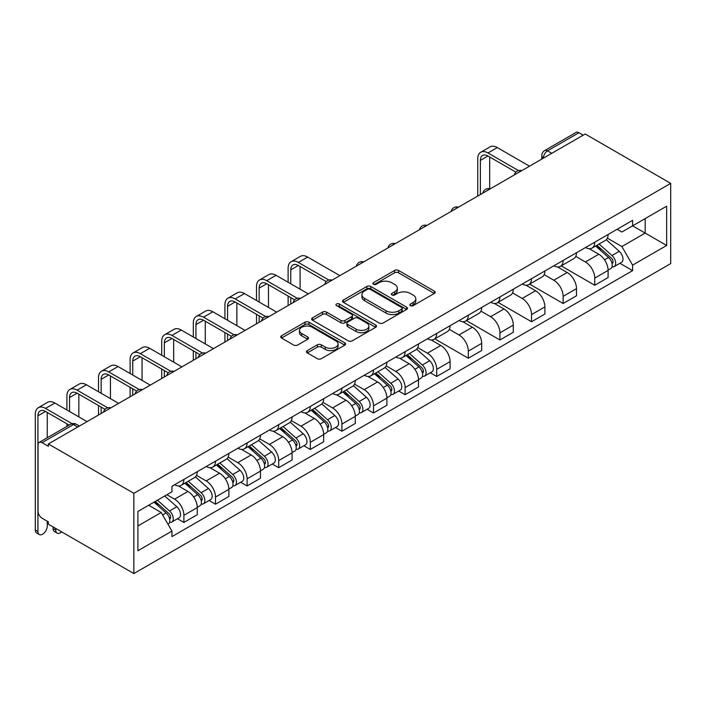<?xml version="1.0" encoding="UTF-8"?>
<svg xmlns="http://www.w3.org/2000/svg" width="706" height="706" viewBox="0 0 706 706"><rect width="100%" height="100%" fill="white"/><g stroke="black" fill="none" stroke-linecap="round" stroke-linejoin="round"><path stroke-width="1.06" d="M410.442 305.627A1.968 1.138 0 0 0 413.222 305.627L434.349 293.431A2.815 1.624 0 0 0 435.17 292.284A2.815 1.624 0 0 0 434.349 291.137L398.555 270.469A2.815 1.624 0 0 0 394.583 270.469L373.456 282.674A1.968 1.138 0 0 0 372.874 283.477A1.968 1.138 0 0 0 373.456 284.28A1.968 1.138 0 0 0 376.236 284.28L378.972 282.7A9.001 5.198 0 0 1 391.698 282.7L394.68 284.421A9.001 5.198 0 0 1 397.319 288.092A9.001 5.198 0 0 1 394.68 291.772L391.945 293.343A1.968 1.138 0 0 0 391.371 294.155A1.968 1.138 0 0 0 391.945 294.958A1.968 1.138 0 0 0 394.733 294.958L397.46 293.378A9.001 5.198 0 0 1 410.186 293.378L413.169 295.099A9.001 5.198 0 0 1 415.808 298.77A9.001 5.198 0 0 1 413.169 302.442L410.442 304.021A1.968 1.138 0 0 0 409.859 304.824A1.968 1.138 0 0 0 410.442 305.627L410.442 304.021M307.286 350.608A2.815 1.624 0 0 0 306.466 351.756A2.815 1.624 0 0 0 307.286 352.903L317.329 358.701A2.815 1.624 0 0 0 321.301 358.701L344.766 345.155A2.815 1.624 0 0 0 345.596 344.007A2.815 1.624 0 0 0 344.766 342.86L308.972 322.192A2.815 1.624 0 0 0 305.001 322.192L281.535 335.738A2.815 1.624 0 0 0 280.714 336.886A2.815 1.624 0 0 0 281.535 338.033L293.661 345.04A2.815 1.624 0 0 0 297.641 345.04L307.684 339.242A2.815 1.624 0 0 0 308.504 338.095A2.815 1.624 0 0 0 307.684 336.947L301.665 333.47A7.519 4.342 0 0 1 299.468 330.399A7.519 4.342 0 0 1 304.11 326.384A7.519 4.342 0 0 1 312.308 327.328L335.871 340.936A7.519 4.342 0 0 1 338.077 344.007A7.519 4.342 0 0 1 333.426 348.014A7.519 4.342 0 0 1 325.228 347.078L321.301 344.81A2.815 1.624 0 0 0 317.329 344.81L307.286 350.608L307.286 352.903M133.858 493.317L48.37 443.959L585.212 134.016L670.7 183.375L133.858 493.317L133.858 573.554L670.7 263.612L670.7 183.375M379.166 322.995A2.815 1.624 0 0 0 383.146 322.995L406.612 309.449A2.815 1.624 0 0 0 407.433 308.301A2.815 1.624 0 0 0 406.612 307.154L370.818 286.486A2.815 1.624 0 0 0 366.838 286.486L343.381 300.032A2.815 1.624 0 0 0 342.551 301.18A2.815 1.624 0 0 0 343.381 302.327L379.166 322.995M337.3 306.06A1.968 1.138 0 0 1 339.304 306.333L339.304 303.995L375.689 325.007A2.815 1.624 0 0 1 376.51 326.154A2.815 1.624 0 0 1 375.689 327.302L352.223 340.848A2.815 1.624 0 0 1 348.252 340.848L312.458 320.18L312.458 317.885A2.815 1.624 0 0 0 311.628 319.033A2.815 1.624 0 0 0 312.458 320.18M312.458 317.885L322.501 312.087A2.815 1.624 0 0 1 326.472 312.087L340.989 320.471A2.815 1.624 0 0 0 344.969 320.471L351.632 316.623A2.815 1.624 0 0 0 352.453 315.476A2.815 1.624 0 0 0 351.632 314.329L336.515 305.601A1.968 1.138 0 0 1 335.941 304.798A1.968 1.138 0 0 1 337.159 303.748A1.968 1.138 0 0 1 339.304 303.995M48.37 443.959L48.37 446.298L42.086 442.671A5.727 3.309 -120 0 0 39.218 442.388A5.727 3.309 -120 0 0 38.036 445.009L38.036 511.215A5.727 3.309 -120 0 0 42.086 518.23L48.37 521.858L48.37 524.196L133.858 573.554M551.783 153.317L547.529 150.863A5.727 3.309 60 0 0 544.661 150.572L576.07 132.446A5.727 3.309 60 0 1 578.929 132.728L547.529 150.863A5.727 3.309 120 0 0 543.479 157.879L543.479 158.109M583.182 135.19L578.929 132.728M594.734 242.202A13.176 7.607 60 0 1 591.999 248.124L605.369 240.402A13.176 7.607 -120 0 0 608.104 234.489M575.752 256.393L585.415 261.97A13.176 7.607 60 0 1 594.734 278.111L608.104 270.389A13.176 7.607 -120 0 0 598.785 254.248L589.21 248.724M608.104 270.389L608.104 277.529L594.734 285.25L561.217 265.897M591.999 248.124A13.176 7.607 60 0 1 585.512 247.524M594.734 278.111L594.734 285.25M563.132 260.452A13.176 7.607 60 0 1 560.396 266.365L573.766 258.652A13.176 7.607 -120 0 0 576.502 252.73M529.615 284.139L563.132 303.492L576.502 295.77L576.502 288.639A13.176 7.607 -120 0 0 567.183 272.498L557.608 266.974M560.396 266.365A13.176 7.607 60 0 1 553.91 265.774M544.149 274.643L553.813 280.22A13.176 7.607 60 0 1 563.132 296.361L563.132 303.492M531.521 278.693A13.176 7.607 60 0 1 528.794 284.615L542.164 276.893A13.176 7.607 -120 0 0 544.9 270.98M498.012 302.389L531.53 321.742L544.9 314.02L544.9 306.881A13.176 7.607 -120 0 0 535.58 290.74L526.005 285.215M528.794 284.615A13.176 7.607 60 0 1 522.308 284.015M512.547 292.884L522.211 298.462A13.176 7.607 60 0 1 531.53 314.602L531.53 321.742M499.919 296.944A13.176 7.607 60 0 1 497.192 302.856L510.562 295.143A13.176 7.607 -120 0 0 513.288 289.222M466.41 320.63L499.919 339.983L513.297 332.261L513.297 325.131A13.176 7.607 -120 0 0 503.978 308.99L494.403 303.465M497.192 302.856A13.176 7.607 60 0 1 490.705 302.265M480.945 311.134L490.608 316.712A13.176 7.607 60 0 1 499.919 332.853L499.919 339.983M468.316 315.185A13.176 7.607 60 0 1 465.589 321.106L478.959 313.385A13.176 7.607 -120 0 0 481.686 307.472M434.799 338.88L468.316 358.233L481.686 350.511L481.686 343.372A13.176 7.607 -120 0 0 472.376 327.231L462.801 321.707M465.589 321.106A13.176 7.607 60 0 1 459.103 320.506M449.343 329.375L458.997 334.953A13.176 7.607 60 0 1 468.316 351.094L468.316 358.233M436.714 333.435A13.176 7.607 60 0 1 433.987 339.348L447.357 331.635A13.176 7.607 -120 0 0 450.084 325.713M430.307 372.777L436.714 376.474L450.084 368.753L450.084 361.622A13.176 7.607 -120 0 0 440.765 345.481L431.198 339.957M433.987 339.348A13.176 7.607 60 0 1 427.501 338.756M417.74 347.626L427.395 353.203A13.176 7.607 60 0 1 436.714 369.344L436.714 376.474M405.112 351.676A13.176 7.607 60 0 1 402.385 357.598L415.755 349.876A13.176 7.607 -120 0 0 418.481 343.963M398.705 391.018L405.112 394.725L418.481 387.003L418.481 379.863A13.176 7.607 -120 0 0 409.162 363.731L399.596 358.198M402.385 357.598A13.176 7.607 60 0 1 395.898 356.998M386.138 365.867L395.792 371.444A13.176 7.607 60 0 1 405.112 387.585L405.112 394.725M373.509 369.926A13.176 7.607 60 0 1 370.782 375.839L384.152 368.126A13.176 7.607 -120 0 0 386.879 362.204M367.102 409.268L373.509 412.966L386.879 405.244L386.879 398.113A13.176 7.607 -120 0 0 377.56 381.972L367.994 376.448M370.782 375.839A13.176 7.607 60 0 1 364.296 375.248M354.536 384.117L364.19 389.694A13.176 7.607 60 0 1 373.509 405.835L373.509 412.966M341.907 388.168A13.176 7.607 60 0 1 339.18 394.089L352.55 386.367A13.176 7.607 -120 0 0 355.277 380.455M335.5 427.509L341.907 431.216L355.277 423.494L355.277 416.355A13.176 7.607 -120 0 0 345.958 400.223L336.391 394.689M339.18 394.089A13.176 7.607 60 0 1 332.694 393.489M322.933 402.358L332.588 407.936A13.176 7.607 60 0 1 341.907 424.077L341.907 431.216M310.305 406.418A13.176 7.607 60 0 1 307.578 412.33L320.948 404.617A13.176 7.607 -120 0 0 323.675 398.696M303.898 445.76L310.305 449.457L323.675 441.735L323.675 434.605A13.176 7.607 -120 0 0 314.355 418.464L304.789 412.939M307.578 412.33A13.176 7.607 60 0 1 301.091 411.739M291.331 420.608L300.985 426.186A13.176 7.607 60 0 1 310.305 442.327L310.305 449.457M278.702 424.659A13.176 7.607 60 0 1 275.975 430.581L289.345 422.859A13.176 7.607 -120 0 0 292.072 416.946M272.295 464.001L278.702 467.707L292.072 459.985L292.072 452.855A13.176 7.607 -120 0 0 282.753 436.714L273.187 431.181M275.975 430.581A13.176 7.607 60 0 1 269.489 429.98M259.729 438.85L269.383 444.427A13.176 7.607 60 0 1 278.702 460.568L278.702 467.707M247.1 442.909A13.176 7.607 60 0 1 244.373 448.822L257.743 441.109A13.176 7.607 -120 0 0 260.47 435.187M240.693 482.251L247.1 485.949L260.47 478.227L260.47 471.096A13.176 7.607 -120 0 0 251.151 454.955L241.584 449.431M244.373 448.822A13.176 7.607 60 0 1 237.887 448.231M228.126 457.1L237.781 462.677A13.176 7.607 60 0 1 247.1 478.818L247.1 485.949M215.498 461.15A13.176 7.607 60 0 1 212.771 467.072L226.141 459.35A13.176 7.607 -120 0 0 228.868 453.437M209.091 500.492L215.498 504.199L228.868 496.477L228.868 489.346A13.176 7.607 -120 0 0 219.548 473.205L209.982 467.672M212.771 467.072A13.176 7.607 60 0 1 206.276 466.472M196.524 475.35L206.178 480.918A13.176 7.607 60 0 1 215.498 497.059L215.498 504.199M183.895 479.4A13.176 7.607 60 0 1 181.168 485.313L194.538 477.6A13.176 7.607 -120 0 0 197.265 471.679M177.48 518.742L183.895 522.44L197.265 514.718L197.265 507.588A13.176 7.607 -120 0 0 187.946 491.447L178.38 485.922M181.168 485.313A13.176 7.607 60 0 1 174.673 484.722M166.881 494.721L174.576 499.168A13.176 7.607 60 0 1 183.895 515.309L183.895 522.44M617.115 229.282L621.88 232.027L666.649 206.178L645.178 218.578L645.178 233.086L621.88 246.535L607.363 238.151M137.908 525.952L161.206 512.503L171.946 531.097L137.908 550.742L137.908 511.444L171.946 491.8L171.946 486.302L632.611 220.334L632.611 225.832L666.649 245.476L632.611 265.129L621.88 246.535M666.649 206.178L666.649 245.476M171.946 531.097L171.946 536.595L632.611 270.627L632.611 265.129M161.206 512.503L148.648 505.249M619.921 263.303L632.611 270.627M411.227 305.91L413.169 304.78A9.001 5.198 0 0 0 415.808 301.109L415.808 298.77M397.319 288.092L397.319 290.431A9.001 5.198 0 0 1 394.68 294.111L392.73 295.232M434.314 293.458L398.555 272.807A2.815 1.624 0 0 0 394.583 272.807L374.242 284.553M406.577 309.466L370.818 288.825A2.815 1.624 0 0 0 366.838 288.825L343.416 302.353M401.643 309.104A1.968 1.138 0 0 0 402.217 308.301A1.968 1.138 0 0 0 401.643 307.498L370.218 289.354A1.968 1.138 0 0 0 367.438 289.354L364.552 291.022A9.001 5.198 0 0 0 361.922 294.693A9.001 5.198 0 0 0 364.552 298.373L386.032 310.772A9.001 5.198 0 0 0 398.758 310.772L401.643 309.104L401.643 311.443A1.968 1.138 0 0 0 402.217 310.64L402.217 308.301M361.922 294.693L361.922 297.032A9.001 5.198 0 0 0 364.552 300.712L364.552 298.373M401.643 311.443L398.758 313.111A9.001 5.198 0 0 1 386.032 313.111L364.552 300.712M312.493 320.206L322.501 314.426L322.501 312.087M352.453 315.476L352.453 317.815A2.815 1.624 0 0 1 351.632 318.962L344.969 322.81A2.815 1.624 0 0 1 340.989 322.81L326.472 314.426A2.815 1.624 0 0 0 322.501 314.426M339.304 306.333L375.654 327.319M356.053 329.164A7.519 4.342 0 0 0 364.252 330.108A7.519 4.342 0 0 0 368.894 326.093A7.519 4.342 0 0 0 366.688 323.021L358.392 318.23A2.815 1.624 0 0 0 354.412 318.23L347.749 322.077A2.815 1.624 0 0 0 346.928 323.224A2.815 1.624 0 0 0 347.749 324.372L356.053 329.164L356.053 331.502A7.519 4.342 0 0 0 364.252 332.447A7.519 4.342 0 0 0 368.894 328.431L368.894 326.093M346.928 323.224L346.928 325.563A2.815 1.624 0 0 0 347.749 326.71L347.749 324.372M356.053 331.502L347.749 326.71M338.077 344.007L338.077 346.346A7.519 4.342 0 0 1 333.426 350.352A7.519 4.342 0 0 1 325.228 349.417L321.301 347.149A2.815 1.624 0 0 0 317.329 347.149L307.322 352.921M299.468 330.399L299.468 332.738A7.519 4.342 0 0 0 301.665 335.809L301.665 333.47M307.648 339.259L301.665 335.809M344.731 345.172L308.972 324.531A2.815 1.624 0 0 0 305.001 324.531L281.57 338.059M595.643 246.015L608.519 257.505A7.166 4.139 60 0 1 610.769 268.58L608.095 270.124M595.988 246.323L602.05 249.818M596.941 245.264L611.272 258.052A3.442 1.986 60 0 1 612.349 263.373A3.442 1.986 60 0 1 612.04 263.497M599.085 244.029L611.97 255.519A7.166 4.139 60 0 1 614.211 266.594A7.166 4.139 60 0 1 612.049 266.824M606.269 239.722L619.259 251.31A7.166 4.139 60 0 1 621.509 262.385L614.211 266.594M480.371 194.547L480.371 160.394A10.74 6.204 60 0 1 482.595 155.47A10.74 6.204 60 0 1 487.97 156.008L515.883 172.123M529.5 166.184L497.289 147.58A14.464 8.357 -120 0 0 490.052 146.866L480.733 152.249A14.464 8.357 -120 0 0 477.741 158.868L477.741 196.065M518.495 170.587L487.97 152.964A14.464 8.357 -120 0 0 480.733 152.249M489.69 188.793L489.69 156.997M406.029 355.489L418.905 366.988A7.166 4.139 60 0 1 421.155 378.054L418.481 379.599M406.374 355.798L412.428 359.292M407.327 354.739L421.659 367.526A3.442 1.986 60 0 1 422.735 372.847A3.442 1.986 60 0 1 422.426 372.971M409.471 353.503L422.347 364.993A7.166 4.139 60 0 1 424.597 376.069A7.166 4.139 60 0 1 422.435 376.298M416.655 349.196L429.645 360.784A7.166 4.139 60 0 1 431.895 371.859L424.597 376.069M290.757 283.786L290.757 269.868A10.74 6.204 60 0 1 292.981 264.944A10.74 6.204 60 0 1 298.356 265.482L326.26 281.597M339.886 275.658L307.675 257.055A14.464 8.357 -120 0 0 300.438 256.34L291.119 261.723A14.464 8.357 -120 0 0 288.119 268.342L288.119 282.268M328.881 280.061L298.356 262.438A14.464 8.357 -120 0 0 291.119 261.723M288.119 296.061L288.119 305.539M290.757 304.021L290.757 297.588M300.076 289.169L300.076 266.471M374.427 373.739L387.303 385.229A7.166 4.139 60 0 1 389.553 396.304L386.879 397.849M374.762 374.039L380.825 377.542M375.724 372.989L390.056 385.776A3.442 1.986 60 0 1 391.133 391.089A3.442 1.986 60 0 1 390.824 391.212M377.869 371.753L390.745 383.243A7.166 4.139 60 0 1 392.995 394.319A7.166 4.139 60 0 1 390.833 394.548M385.052 367.438L398.043 379.034A7.166 4.139 60 0 1 400.284 390.109L392.995 394.319M342.825 391.98L355.7 403.479A7.166 4.139 60 0 1 357.951 414.554L355.277 416.09M343.16 392.289L349.223 395.784M344.122 391.23L358.454 404.017A3.442 1.986 60 0 1 359.53 409.339A3.442 1.986 60 0 1 359.213 409.462M346.267 389.994L359.142 401.485A7.166 4.139 60 0 1 361.393 412.56A7.166 4.139 60 0 1 359.23 412.789M353.45 385.688L366.44 397.275A7.166 4.139 60 0 1 368.682 408.35L361.393 412.56M311.222 410.23L324.098 421.72A7.166 4.139 60 0 1 326.349 432.796L323.675 434.34M311.558 410.53L317.621 414.034M312.52 409.48L326.852 422.267A3.442 1.986 60 0 1 327.928 427.58A3.442 1.986 60 0 1 327.61 427.704M314.664 408.245L327.54 419.735A7.166 4.139 60 0 1 329.79 430.81A7.166 4.139 60 0 1 327.628 431.039M321.848 403.929L334.838 415.525A7.166 4.139 60 0 1 337.08 426.6L329.79 430.81M279.62 428.471L292.496 439.97A7.166 4.139 60 0 1 294.746 451.046L292.072 452.581M279.955 428.78L286.018 432.275M280.917 427.721L295.249 440.509A3.442 1.986 60 0 1 296.326 445.83A3.442 1.986 60 0 1 296.008 445.954M283.062 426.486L295.938 437.976A7.166 4.139 60 0 1 298.188 449.051A7.166 4.139 60 0 1 296.026 449.281M290.245 422.179L303.227 433.766A7.166 4.139 60 0 1 305.477 444.842L298.188 449.051M248.018 446.721L260.893 458.212A7.166 4.139 60 0 1 263.144 469.287L260.47 470.831M248.353 447.022L254.416 450.525M249.315 445.971L263.638 458.759A3.442 1.986 60 0 1 264.724 464.071A3.442 1.986 60 0 1 264.406 464.195M251.46 444.736L264.335 456.226A7.166 4.139 60 0 1 266.586 467.301A7.166 4.139 60 0 1 264.423 467.531M258.634 440.42L271.625 452.017A7.166 4.139 60 0 1 273.875 463.092L266.586 467.301M216.407 464.963L229.291 476.462A7.166 4.139 60 0 1 231.542 487.537L228.868 489.073M216.751 465.272L222.814 468.766M217.713 464.213L232.036 477A3.442 1.986 60 0 1 233.121 482.322A3.442 1.986 60 0 1 232.803 482.445M219.857 462.977L232.733 474.467A7.166 4.139 60 0 1 234.983 485.543A7.166 4.139 60 0 1 232.821 485.772M227.032 458.671L240.022 470.258A7.166 4.139 60 0 1 242.273 481.333L234.983 485.543M184.804 483.213L197.689 494.703A7.166 4.139 60 0 1 199.93 505.778L197.265 507.323M185.149 483.513L191.211 487.016M186.11 482.463L200.433 495.25A3.442 1.986 60 0 1 201.519 500.563A3.442 1.986 60 0 1 201.201 500.686M188.255 481.227L201.131 492.717A7.166 4.139 60 0 1 203.381 503.793A7.166 4.139 60 0 1 201.219 504.022M195.43 476.912L208.42 488.508A7.166 4.139 60 0 1 210.67 499.583L203.381 503.793M57.124 533.118L54.494 531.6A6.592 3.804 -60 0 1 53.127 528.582L55.765 530.1A6.592 3.804 120 0 0 57.124 533.118A6.592 3.804 120 0 0 61.669 531.874M153.996 502.16L166.086 512.953A7.166 4.139 60 0 1 168.328 524.028L167.975 524.231M154.111 502.09L159.609 505.267M155.294 501.41L168.831 513.491A3.442 1.986 60 0 1 169.917 518.813A3.442 1.986 60 0 1 169.599 518.936M157.438 500.175L169.528 510.959A7.166 4.139 60 0 1 171.779 522.034A7.166 4.139 60 0 1 169.616 522.263M164.727 495.965L176.818 506.749A7.166 4.139 60 0 1 179.068 517.825L171.779 522.034M55.765 530.1L55.765 528.467M53.127 526.941L53.127 528.582M259.155 302.027L259.155 288.11A10.74 6.204 60 0 1 261.379 283.194A10.74 6.204 60 0 1 266.753 283.724L294.658 299.838M308.284 293.899L276.072 275.305A14.464 8.357 -120 0 0 268.836 274.59L259.517 279.964A14.464 8.357 -120 0 0 256.516 286.592L256.516 300.509M297.279 298.311L266.753 280.688A14.464 8.357 -120 0 0 259.517 279.964M256.516 314.311L256.516 323.78M259.155 322.263L259.155 315.829M268.474 307.41L268.474 284.721M227.553 320.277L227.553 306.36A10.74 6.204 60 0 1 229.777 301.436A10.74 6.204 60 0 1 235.151 301.974L263.056 318.088M276.673 312.149L244.47 293.555A14.464 8.357 -120 0 0 237.234 292.831L227.914 298.214A14.464 8.357 -120 0 0 224.914 304.833L224.914 318.759M265.677 316.553L235.151 298.929A14.464 8.357 -120 0 0 227.914 298.214M224.914 332.552L224.914 342.031M227.553 340.513L227.553 334.079M236.872 325.66L236.872 302.962M195.95 338.518L195.95 324.601A10.74 6.204 60 0 1 198.174 319.686A10.74 6.204 60 0 1 203.549 320.215L231.453 336.33M245.07 330.39L212.868 311.796A14.464 8.357 -120 0 0 205.631 311.081L196.312 316.456A14.464 8.357 -120 0 0 193.312 323.083L193.312 337M234.065 334.803L203.549 317.179A14.464 8.357 -120 0 0 196.312 316.456M193.312 350.803L193.312 360.272M195.95 358.754L195.95 352.32M205.269 343.901L205.269 321.212M164.348 356.768L164.348 342.851A10.74 6.204 60 0 1 166.572 337.927A10.74 6.204 60 0 1 171.946 338.465L199.851 354.58M213.468 348.64L181.257 330.046A14.464 8.357 -120 0 0 174.029 329.323L164.71 334.706A14.464 8.357 -120 0 0 161.709 341.325L161.709 355.25M202.463 353.044L171.946 335.421A14.464 8.357 -120 0 0 164.71 334.706M161.709 369.044L161.709 378.522M164.348 377.004L164.348 370.571M173.667 362.152L173.667 339.454M132.746 375.01L132.746 361.093A10.74 6.204 60 0 1 134.97 356.177A10.74 6.204 60 0 1 140.335 356.706L168.249 372.821M181.866 366.882L149.654 348.287A14.464 8.357 -120 0 0 142.427 347.573L133.107 352.947A14.464 8.357 -120 0 0 130.107 359.575L130.107 373.492M170.861 371.294L140.335 353.671A14.464 8.357 -120 0 0 133.107 352.947M130.107 387.294L130.107 396.763M132.746 395.245L132.746 388.812M142.065 380.393L142.065 357.704M101.143 393.26L101.143 379.343A10.74 6.204 60 0 1 103.367 374.418A10.74 6.204 60 0 1 108.733 374.957L136.646 391.071M150.263 385.132L118.052 366.538A14.464 8.357 -120 0 0 110.824 365.814L101.505 371.197A14.464 8.357 -120 0 0 98.505 377.816L98.505 391.742M139.258 389.535L108.733 371.912A14.464 8.357 -120 0 0 101.505 371.197M98.505 405.535L98.505 415.013M101.143 413.495L101.143 407.062M110.454 398.643L110.454 375.945M69.532 411.501L69.532 397.584A10.74 6.204 60 0 1 71.765 392.668A10.74 6.204 60 0 1 77.13 393.198L105.044 409.312M118.661 403.373L86.45 384.779A14.464 8.357 -120 0 0 79.222 384.064L69.903 389.438A14.464 8.357 -120 0 0 66.902 396.066L66.902 409.983M107.656 407.786L77.13 390.162A14.464 8.357 -120 0 0 69.903 389.438M66.902 423.785L66.902 426.406M78.851 416.884L78.851 394.195M39.298 534.521L36.668 533.004A6.592 3.804 -60 0 1 35.3 529.985L37.93 531.503A6.592 3.804 120 0 0 39.298 534.521A6.592 3.804 120 0 0 44.372 532.756A6.592 3.804 120 0 0 47.249 526.129L47.249 521.213M37.93 531.503L37.93 415.834A10.74 6.204 60 0 1 40.163 410.91A10.74 6.204 60 0 1 45.528 411.448L69.179 425.1M87.059 421.623L54.847 403.029A14.464 8.357 -120 0 0 47.611 402.305L38.3 407.689A14.464 8.357 -120 0 0 35.3 414.316L35.3 529.985M72.003 423.688L45.528 408.403A14.464 8.357 -120 0 0 38.3 407.689M47.249 437.755L47.249 412.436M543.682 157.994L543.479 157.879A5.727 3.309 0 0 1 541.802 155.541L541.802 159.079M215.498 497.059L228.868 489.346M247.1 478.818L260.47 471.096M278.702 460.568L292.072 452.855M310.305 442.327L323.675 434.605M341.907 424.077L355.277 416.355M373.509 405.835L386.879 398.113M405.112 387.585L418.481 379.863M436.714 369.344L450.084 361.622M468.316 351.094L481.686 343.372M499.919 332.853L513.297 325.131M531.53 314.602L544.9 306.881M563.132 296.361L576.502 288.639M183.895 515.309L197.265 507.588M174.576 499.168L187.946 491.447M206.178 480.918L219.548 473.205M237.781 462.677L251.151 454.955M269.383 444.427L282.753 436.714M300.985 426.186L314.355 418.464M332.588 407.936L345.958 400.223M364.19 389.694L377.56 381.972M395.792 371.444L409.162 363.731M427.395 353.203L440.765 345.481M458.997 334.953L472.376 327.231M490.608 316.712L503.978 308.99M522.211 298.462L535.58 290.74M553.813 280.22L567.183 272.498M585.415 261.97L598.785 254.248M521.24 170.949A5.727 3.309 120 0 0 518.716 172.405M489.637 189.19A5.727 3.309 120 0 0 487.114 190.655M458.035 207.44A5.727 3.309 120 0 0 455.511 208.897M426.433 225.682A5.727 3.309 120 0 0 423.909 227.147M394.83 243.932A5.727 3.309 120 0 0 392.298 245.388M363.228 262.173A5.727 3.309 120 0 0 360.695 263.638M331.626 280.423A5.727 3.309 120 0 0 329.093 281.879M300.024 298.664A5.727 3.309 120 0 0 297.491 300.129M268.421 316.915A5.727 3.309 120 0 0 265.888 318.371M236.819 335.156A5.727 3.309 120 0 0 234.286 336.621M205.217 353.406A5.727 3.309 120 0 0 202.684 354.862M173.614 371.647A5.727 3.309 120 0 0 171.081 373.112M142.012 389.897A5.727 3.309 120 0 0 139.479 391.353M110.41 408.139A5.727 3.309 120 0 0 107.877 409.604M77.739 426.998L73.486 424.544L42.086 442.671M79.416 426.036L76.354 424.262A5.727 3.309 120 0 0 73.486 424.544A5.727 3.309 60 0 0 70.618 424.262L39.218 442.388M413.169 304.78L413.169 302.442M391.945 294.958L391.945 293.343M394.68 294.111L394.68 291.772M373.456 284.28L373.456 282.674M394.583 272.807L394.583 270.469M398.555 272.807L398.555 270.469M434.349 293.431L434.349 291.137M343.381 302.327L343.381 300.032M366.838 288.825L366.838 286.486M370.818 288.825L370.818 286.486M406.612 309.449L406.612 307.154M386.032 313.111L386.032 310.772M398.758 313.111L398.758 310.772M326.472 314.426L326.472 312.087M340.989 322.81L340.989 320.471M344.969 322.81L344.969 320.471M351.632 318.962L351.632 316.623M375.689 327.302L375.689 325.007M317.329 347.149L317.329 344.81M321.301 347.149L321.301 344.81M325.228 349.417L325.228 347.078M307.684 339.242L307.684 336.947M281.535 338.033L281.535 335.738M305.001 324.531L305.001 322.192M308.972 324.531L308.972 322.192M344.766 345.155L344.766 342.86M608.519 257.505L604.504 259.826M613.064 261.794L611.775 262.544M619.259 251.31L611.97 255.519M487.97 152.964L497.289 147.58M480.371 160.394L487.97 156.008M418.905 366.988L414.89 369.3M423.45 371.268L422.162 372.018M429.645 360.784L422.347 364.993M298.356 262.438L307.675 257.055M290.757 269.868L298.356 265.482M387.303 385.229L383.287 387.55M391.848 389.518L390.55 390.259M398.043 379.034L390.745 383.243M355.7 403.479L351.685 405.791M360.245 407.759L358.948 408.509M366.44 397.275L359.142 401.485M324.098 421.72L320.083 424.041M328.643 426.009L327.346 426.751M334.838 415.525L327.54 419.735M292.496 439.97L288.48 442.283M297.041 444.25L295.743 445.001M303.227 433.766L295.938 437.976M260.893 458.212L256.878 460.533M265.43 462.501L264.141 463.242M271.625 452.017L264.335 456.226M229.291 476.462L225.276 478.774M233.827 480.742L232.539 481.492M240.022 470.258L232.733 474.467M197.689 494.703L193.673 497.024M202.225 498.992L200.936 499.733M208.42 488.508L201.131 492.717M166.086 512.953L162.618 514.948M170.623 517.233L169.334 517.983M176.818 506.749L169.528 510.959M266.753 280.688L276.072 275.305M259.155 288.11L266.753 283.724M235.151 298.929L244.47 293.555M227.553 306.36L235.151 301.974M203.549 317.179L212.868 311.796M195.95 324.601L203.549 320.215M171.946 335.421L181.257 330.046M164.348 342.851L171.946 338.465M140.335 353.671L149.654 348.287M132.746 361.093L140.335 356.706M108.733 371.912L118.052 366.538M101.143 379.343L108.733 374.957M77.13 390.162L86.45 384.779M69.532 397.584L77.13 393.198M45.528 408.403L54.847 403.029M37.93 415.834L45.528 411.448M521.734 170.667A5.727 5.727 0 0 0 514.374 174.911M490.123 188.917A5.727 5.727 0 0 0 482.772 193.153M458.521 207.158A5.727 5.727 0 0 0 451.169 211.403M426.918 225.408A5.727 5.727 0 0 0 419.567 229.653M395.316 243.649A5.727 5.727 0 0 0 387.965 247.894M363.714 261.9A5.727 5.727 0 0 0 356.362 266.144M332.111 280.141A5.727 5.727 0 0 0 324.76 284.386M300.509 298.391A5.727 5.727 0 0 0 293.158 302.636M268.907 316.632A5.727 5.727 0 0 0 261.555 320.877M237.304 334.882A5.727 5.727 0 0 0 229.953 339.127M205.702 353.124A5.727 5.727 0 0 0 198.351 357.368M174.1 371.374A5.727 5.727 0 0 0 166.748 375.618M142.497 389.615A5.727 5.727 0 0 0 135.146 393.86M110.895 407.865A5.727 5.727 0 0 0 103.544 412.11M76.354 424.262A5.727 5.727 0 0 0 70.618 424.262M544.661 150.572A5.727 5.727 0 0 0 541.802 155.541"/></g></svg>

